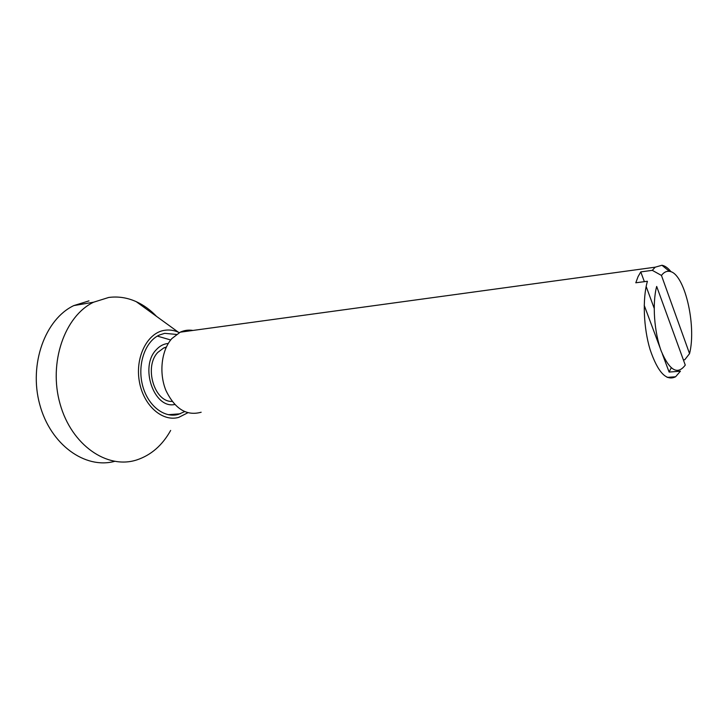 <?xml version="1.0" encoding="UTF-8"?>
<svg xmlns="http://www.w3.org/2000/svg" width="728" height="728" viewBox="0 0 728 728"><rect width="100%" height="100%" fill="white"/><g stroke="black" fill="none" stroke-linecap="round" stroke-linejoin="round"><path stroke-width="1.09" d="M156.547 316.398C150.441 309.973 143.671 305.059 136.236 301.665C127.291 297.634 118.118 296.232 108.709 297.461L93.566 302.211C64.637 316.061 48.276 362.79 60.087 403.985C71.581 445.309 107.162 469.405 136.391 460.041L136.764 459.932C151.051 455.173 162.344 445.345 170.661 430.439M179.288 332.641L178.305 332.177C173.655 330.148 168.951 329.547 164.191 330.366C147.293 333.069 135.08 357.084 139.303 381.217C143.279 405.414 162.298 422.149 178.742 417.381L187.769 412.785M88.989 300.873L73.81 305.587C45.145 319.173 28.656 364.273 39.749 404.513C50.532 444.854 85.222 469.323 114.533 461.379M184.584 411.639L178.251 414.432C163.873 418.491 147.256 405.187 142.351 384.557C137.274 364 145.318 341.323 159.35 335.044L164.692 333.333L176.422 334.425M166.348 347.038L163.782 347.92L157.876 352.352C143.753 366.584 154.291 402.293 172.099 401.41M201.156 412.239C186.614 416.225 174.875 408.954 165.92 390.445C158.749 372.927 161.452 350.159 171.853 338.584L180.207 332.186C184.321 330.284 188.561 329.702 192.938 330.439M671.198 367.84L669.114 372.072L680.434 371.189L675.611 376.758C666.357 381.426 657.848 372.381 650.104 349.631C643.497 327.882 642.396 298.544 647.42 281.272L635.799 282.783L638.056 276.649L640.777 271.899L652.297 270.343L661.452 275.43C663.854 272.263 666.511 270.916 669.423 271.362C684.32 272.581 696.796 325.116 689.553 353.644L684.748 359.759L683.374 359.869M671.098 271.835C668.095 268.022 665.046 265.829 661.952 265.256L655.209 267.176L652.297 270.343M685.266 365.083C677.622 375.266 669.633 370.661 661.297 351.269C654.19 332.414 652.142 303.43 656.674 286.432L685.266 365.083M661.452 275.43L689.553 353.644M644.216 305.351L660.305 348.466M662.344 353.917L669.114 372.072M654.181 308.262L646.155 286.486M644.371 281.672L640.777 271.899M168.277 343.461C163.745 343.834 159.732 345.936 156.247 349.768C139.348 366.703 153.99 409.1 174.729 404.504M177.341 414.66L177.55 414.005M73.81 305.587L93.566 302.211M667.167 377.386L675.611 376.758M180.207 332.186L655.209 267.176M669.423 271.362L661.952 265.256M170.689 339.976L157.33 336.099M163.782 347.92L166.075 347.629M180.235 413.804L168.214 414.705M178.305 332.177L136.236 301.665"/></g></svg>

